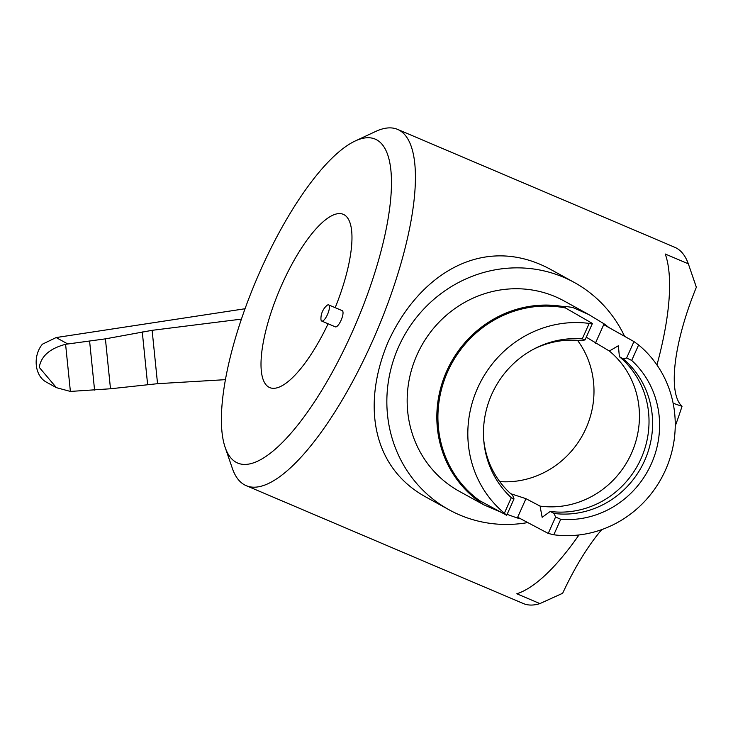 <?xml version="1.0" encoding="UTF-8"?>
<svg xmlns="http://www.w3.org/2000/svg" width="733" height="733" viewBox="0 0 733 733"><rect width="100%" height="100%" fill="white"/><g stroke="black" fill="none" stroke-linecap="round" stroke-linejoin="round"><path stroke-width="1.1" d="M225.379 379.667L157.549 383.689L110.491 388.774L70.386 391.431L56.386 387.656L39.646 367.819L39.481 366.179C41.689 355.624 50.394 348.322 65.594 344.29L105.415 338.857L152.125 330.326L241.395 319.13M67.839 343.997L56.148 337.556L42.404 344.189C32.628 355.899 34.634 375.791 46.243 382.067L55.9 387.381M245.024 308.749L56.148 337.556M225.086 447.176A175.957 54.37 -67 0 0 354.332 327.321A175.957 54.37 -67 0 0 355.358 140.919A175.957 54.37 -67 0 0 256.449 279.685A175.957 54.37 -67 0 0 225.086 447.176L232.343 468.35A193.549 59.813 -67 0 0 246.123 485.622L523.307 603.534A193.549 59.813 -67 0 0 539.9 603.598L562.669 593.254A120.972 37.383 113 0 1 601.766 529.602M578.988 534.953A193.549 59.813 -67 0 1 516.802 593.767L539.9 603.598M425.516 496.809C372.346 467.517 361.681 404.918 387.986 342.238C419.734 272.447 484.953 233.552 550.74 269.497M246.123 485.622A193.549 59.813 -67 0 0 374.517 336.511A193.549 59.813 -67 0 0 397.643 129.402A193.549 59.813 -67 0 0 375.653 131.464L355.358 140.919M397.643 129.402L674.827 247.314A193.549 59.813 -67 0 1 688.342 263.834L665.243 254.012A193.549 59.813 113 0 1 656.951 364.961M688.342 263.834L696.35 287.263A120.972 37.383 -67 0 0 682.02 406.329L673.123 403.232M675.23 426.102A175.957 54.37 -67 0 0 682.02 406.329M696.35 287.263A175.957 54.37 -67 0 0 695.864 285.76L691.54 273.162M335.192 307.668A94.117 29.082 -67 0 0 344.794 215.154A94.117 29.082 -67 0 0 279.722 289.581A94.117 29.082 -67 0 0 271.237 388.078A94.117 29.082 -67 0 0 328.1 323.775M335.256 326.817A8.796 2.721 -67 0 0 335.338 326.854A8.796 2.721 -67 0 0 341.23 319.945A8.796 2.721 -67 0 0 342.302 310.7A8.796 2.721 -67 0 0 342.219 310.664L328.631 304.882A8.796 2.721 113 0 1 328.714 304.919A8.796 2.721 113 0 1 327.642 314.164A8.796 2.721 113 0 1 321.75 321.072A8.796 2.721 113 0 1 320.935 319.066A17.592 17.592 0 0 1 326.634 305.688A8.796 2.721 113 0 1 328.631 304.882M527.76 522.574A129.768 123.355 -61.1 0 1 449.109 509.811A129.768 123.355 -61.1 0 1 398.156 347.845L398.156 347.845A129.768 123.355 -61.1 0 1 574.342 282.489A129.768 123.355 -61.1 0 1 624.58 336.319M577.54 340.359A87.978 83.635 -61.1 0 1 582.579 435.191A87.978 83.635 -61.1 0 1 499.732 481.599M586.272 337.189L609.343 351.025A87.978 83.635 -61.1 0 1 631.47 453.333A87.978 83.635 -61.1 0 1 540.056 506.1L525.955 498.678L510.736 493.703M609.343 351.025L618.368 345.756L619.385 356.678A87.978 83.635 -61.1 0 1 641.045 458.601A87.978 83.635 -61.1 0 1 550.226 511.451L542.154 517.306L540.056 506.1M619.385 356.678L623.142 358.804A87.978 83.635 -61.1 0 1 644.628 460.581A87.978 83.635 -61.1 0 1 554.038 513.457L550.226 511.451M511.304 497.698A91.515 86.989 -61.1 0 1 483.771 440.487A91.515 86.989 -61.1 0 1 534.265 348.835A91.515 86.989 -61.1 0 1 582.259 338.903L589.176 323.418A107.769 102.446 -61.1 0 0 477.595 388.124A107.769 102.446 -61.1 0 0 504.386 513.192L511.304 497.698L514.016 498.898L512.743 495.444A87.978 83.635 -61.1 0 1 483.679 439.269M533.184 349.412A87.978 83.635 -61.1 0 1 581.846 340.79L585.081 339.855L582.259 338.903M555.577 517.003L560.727 519.294L553.809 534.778L548.238 533.422L555.577 517.003L554.038 513.457M623.142 358.804L626.623 357.988L633.953 341.569L603.827 324.701L603.937 323.739L588.663 314.503L572.757 307.475L565.033 306.339L565.473 307.97L592.411 323.455L589.176 323.418M633.953 341.569L638.617 344.968L631.699 360.444L626.623 357.988M631.699 360.444A91.515 86.989 -61.1 0 1 651.298 463.897A91.515 86.989 -61.1 0 1 560.727 519.294M638.617 344.968A107.769 102.446 -61.1 0 1 665.472 470.082A107.769 102.446 -61.1 0 1 553.809 534.778M520.1 518.515A108.649 103.289 -61.1 0 1 517.159 517.965L517.782 517.278L548.238 533.422M504.386 513.192L506.695 515.299L479.428 500.547A107.769 102.446 -61.1 0 1 447.689 371.649A107.769 102.446 -61.1 0 1 565.473 307.97M479.428 500.547L478.841 501.253L478.072 500.978L483.817 504.817L459.298 491.321A108.649 103.289 -61.1 0 1 449.173 484.907A108.649 103.289 -61.1 0 1 416.637 355.707A108.649 103.289 -61.1 0 1 564.153 300.988L588.672 314.494M478.841 501.253A108.649 103.289 -61.1 0 1 446.681 371.182A108.649 103.289 -61.1 0 1 565.619 307.026M603.937 323.739A108.649 103.289 -61.1 0 1 608.793 327.477M483.817 504.817L501.225 512.34M507.117 514.355L517.159 517.965M514.016 498.898L506.695 515.299M592.411 323.455L585.081 339.855M39.646 367.819L39.481 366.179M70.386 391.431L65.594 344.29M110.491 388.774L105.415 338.857M147.626 384.568L142.275 331.912M94.575 390.112L89.618 341.303M157.549 383.689L152.125 330.326M517.516 517.58L525.955 498.678M595.434 343.191L603.882 324.288M335.338 326.854L321.75 321.072M574.342 282.489L550.74 269.487M449.109 509.811L425.516 496.818"/></g></svg>
